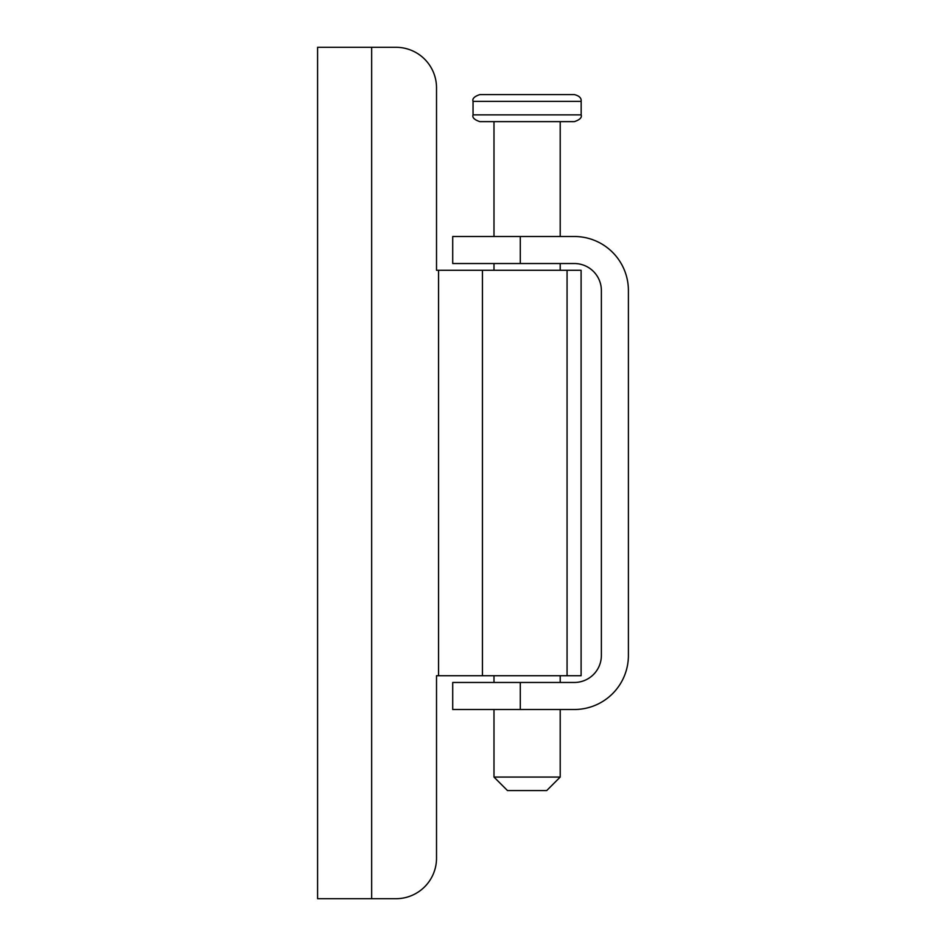 <?xml version="1.0" encoding="UTF-8"?>
<svg xmlns="http://www.w3.org/2000/svg" width="946" height="946" viewBox="0 0 946 946"><rect width="100%" height="100%" fill="white"/><g stroke="black" fill="none" stroke-linecap="round" stroke-linejoin="round"><path stroke-width="1.42" d="M567.068 675.716L581.104 675.716L581.104 270.284L436.52 270.284L436.52 87.848A40.548 40.548 0 0 0 395.984 47.3L317.596 47.3L317.596 898.7L395.984 898.7A40.548 40.548 0 0 0 436.52 858.152L436.52 675.716L567.068 675.716L567.068 270.284M473.047 101.352L581.163 101.352C581.518 98.077 579.271 95.818 574.399 94.6L479.799 94.6C474.348 96.445 472.101 98.703 473.047 101.352L473.047 114.868C472.101 117.529 474.348 119.775 479.799 121.632L574.399 121.632C579.851 119.775 582.109 117.529 581.163 114.868L473.047 114.868M560.209 709.5L560.209 777.068L493.989 777.068L493.989 709.5M560.209 777.068L546.693 790.584L507.505 790.584L493.989 777.068M601.372 290.552L601.372 655.448A27.032 27.032 0 0 1 574.34 682.468L520.288 682.468L520.288 709.5L574.34 709.5A54.052 54.052 0 0 0 628.404 655.448L628.404 290.552A54.052 54.052 0 0 0 574.34 236.5L520.288 236.5L520.288 263.532L574.34 263.532A27.032 27.032 0 0 1 601.372 290.552M520.288 709.5L452.72 709.5L452.72 682.468L520.288 682.468M520.288 263.532L452.72 263.532L452.72 236.5L520.288 236.5M438.554 675.716L438.554 270.284M371.66 898.7L371.66 47.3M482.436 675.716L482.436 270.284M493.989 121.632L493.989 236.5M493.989 263.532L493.989 270.284M493.989 675.716L493.989 682.468M581.163 101.352L581.163 114.868M560.209 121.632L560.209 236.5M560.209 263.532L560.209 270.284M560.209 675.716L560.209 682.468"/></g></svg>
